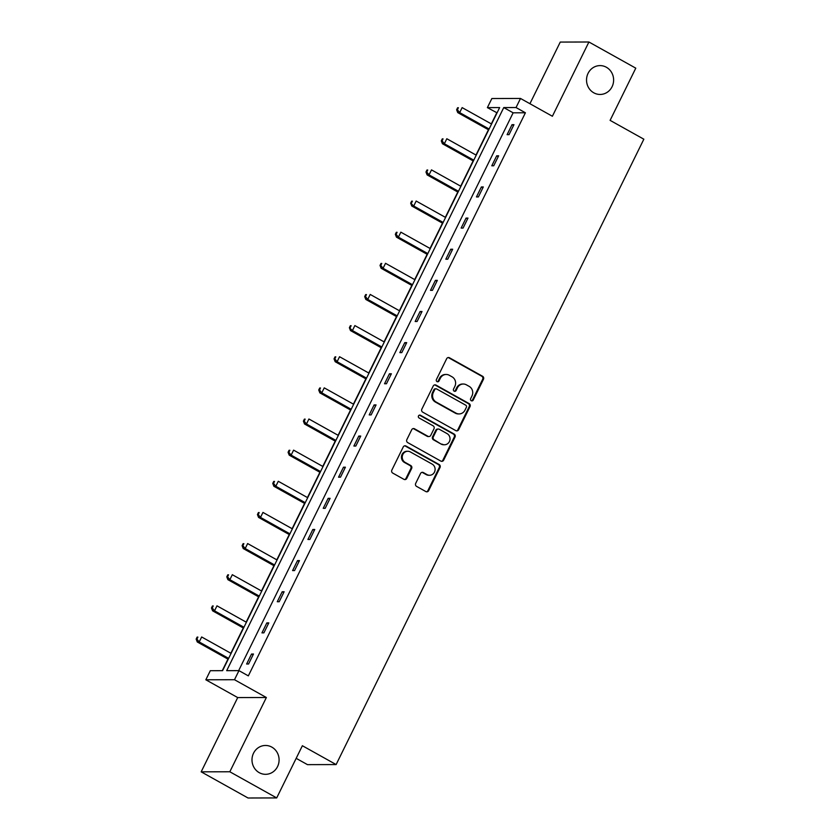 <?xml version="1.0" encoding="UTF-8"?>
<svg xmlns="http://www.w3.org/2000/svg" width="840" height="840" viewBox="0 0 840 840"><rect width="100%" height="100%" fill="white"/><g stroke="black" fill="none" stroke-linecap="round" stroke-linejoin="round"><path stroke-width="1.26" d="M271.824 747.117A14.427 13.545 89.9 0 0 265.503 745.469A14.427 13.545 89.9 0 0 252.378 756.462A14.427 13.545 89.9 0 0 259.255 772.674A14.427 13.545 89.9 0 0 265.577 774.323A14.427 13.545 89.9 0 0 278.702 763.329A14.427 13.545 89.9 0 0 271.824 747.117M606.365 67.252A14.427 13.545 89.9 0 0 600.044 65.604A14.427 13.545 89.9 0 0 586.919 76.598A14.427 13.545 89.9 0 0 593.786 92.809A14.427 13.545 89.9 0 0 600.106 94.458A14.427 13.545 89.9 0 0 613.231 83.465A14.427 13.545 89.9 0 0 606.365 67.252M471.261 400.722A1.544 1.449 89.9 0 0 473.225 400.071L483.473 379.25A2.216 2.079 89.9 0 0 482.591 376.268L449.463 357.777A2.216 2.079 89.9 0 0 446.659 358.712L436.422 379.522A1.544 1.449 89.9 0 0 437.714 381.791A1.544 1.449 89.9 0 0 438.995 380.961L440.318 378.273A7.077 6.647 89.9 0 1 449.295 375.281L452.056 376.824A7.077 6.647 89.9 0 1 454.86 386.379L453.537 389.078A1.544 1.449 89.9 0 0 454.829 391.346A1.544 1.449 89.9 0 0 456.11 390.516L457.433 387.818A7.077 6.647 89.9 0 1 466.41 384.836L469.171 386.379A7.077 6.647 89.9 0 1 471.975 395.934L470.652 398.632A1.544 1.449 89.9 0 0 471.261 400.722M471.555 400.848A1.544 1.449 89.9 0 0 472.447 400.071L482.695 379.25A2.216 2.079 89.9 0 0 481.814 376.268L448.697 357.777A2.216 2.079 89.9 0 0 448.108 357.556M437.325 381.738A1.544 1.449 89.9 0 0 438.218 380.961L439.551 378.273L440.318 378.273M454.44 391.293A1.544 1.449 89.9 0 0 455.332 390.516L456.666 387.828L457.433 387.818M201.169 771.834L229.824 771.771L266.364 697.515L237.709 697.578L201.169 771.834L248.042 798L276.696 797.927L302.379 745.731L336.126 764.568L643.85 139.198L610.102 120.362L635.786 68.166L588.913 42L560.259 42.074L529.924 103.719M276.696 797.927L229.824 771.771M415.685 483.399A2.216 2.079 89.9 0 0 416.567 486.381L425.859 491.568A2.216 2.079 89.9 0 0 428.663 490.634L440.034 467.513A2.216 2.079 89.9 0 0 439.163 464.531L406.035 446.04A2.216 2.079 89.9 0 0 403.231 446.975L391.85 470.096A2.216 2.079 89.9 0 0 392.731 473.078L403.956 479.346A2.216 2.079 89.9 0 0 406.76 478.411L411.632 468.52A2.216 2.079 89.9 0 0 410.75 465.528L405.185 462.42A5.922 5.554 89.9 0 1 407.747 451.269A5.922 5.554 89.9 0 1 410.34 451.941L432.149 464.111A5.922 5.554 89.9 0 1 429.587 475.272A5.922 5.554 89.9 0 1 426.993 474.6L423.36 472.563A2.216 2.079 89.9 0 0 420.556 473.498L415.685 483.399M497.07 112.844L487.379 107.614L491.852 98.532L520.506 98.459L552.384 116.256L588.913 42M520.506 98.459L516.043 107.541L503.759 107.573L226.684 670.667L238.959 670.635L234.497 679.718L205.832 679.791L210.304 670.708L222.579 670.677L499.653 107.583L487.379 107.614M238.959 670.635L248.335 675.875L525.409 112.781L516.043 107.541M266.364 697.515L234.497 679.718M455.837 430.637A2.216 2.079 89.9 0 0 458.64 429.702L470.022 406.581A2.216 2.079 89.9 0 0 469.14 403.599L436.023 385.108A2.216 2.079 89.9 0 0 433.209 386.043L421.838 409.154A2.216 2.079 89.9 0 0 422.709 412.146L455.837 430.637M455.028 437.052L443.646 460.173A2.216 2.079 89.9 0 1 440.843 461.097L407.726 442.606A2.216 2.079 89.9 0 1 406.844 439.625L411.716 429.733A2.216 2.079 89.9 0 1 414.519 428.799L427.949 436.296A2.216 2.079 89.9 0 0 430.752 435.362L433.986 428.799A2.216 2.079 89.9 0 0 433.115 425.817L419.129 418.005A1.544 1.449 89.9 0 1 419.8 415.086A1.544 1.449 89.9 0 1 420.473 415.265L454.146 434.06A2.216 2.079 89.9 0 1 455.028 437.052L454.251 437.052L442.88 460.173L443.646 460.173M296.184 758.341L307.471 764.642L336.126 764.568M496.755 112.854L491.316 123.9M488.439 129.738L475.997 155.043M473.12 160.881L460.677 186.175M457.8 192.014L445.347 217.319M442.481 223.157L430.028 248.451M427.151 254.299L414.708 279.594M411.831 285.432L399.389 310.737M396.512 316.575L384.058 341.87M381.192 347.707L368.739 373.012M365.862 378.851L353.419 404.145M350.543 409.994L338.1 435.288M335.223 441.126L322.77 466.431M319.904 472.269L307.451 497.564M304.574 503.412L292.131 528.707M289.254 534.544L276.812 559.839M273.935 565.688L261.482 590.982M258.615 596.82L246.162 622.125M243.285 627.963L230.843 653.258M227.966 659.106L222.264 670.677M237.709 697.578L205.832 679.791M525.409 112.781L513.135 112.812L238.655 670.646M513.135 112.812L503.759 107.573M246.624 664.01L251.538 654.034L253.481 654.024L248.566 664.01L246.624 664.01M261.954 632.877L266.858 622.892L268.8 622.892L263.886 632.867L261.954 632.877M277.274 601.734L282.188 591.759L284.119 591.749L279.206 601.734L277.274 601.734M292.593 570.601L297.507 560.616L299.439 560.616L294.536 570.591L292.593 570.601M307.923 539.458L312.827 529.484L314.769 529.473L309.855 539.458L307.923 539.458M323.243 508.316L328.146 498.341L330.089 498.33L325.175 508.316L323.243 508.316M338.562 477.183L343.476 467.197L345.408 467.197L340.494 477.173L338.562 477.183M353.881 446.04L358.796 436.065L360.728 436.055L355.824 446.04L353.881 446.04M369.212 414.907L374.115 404.922L376.058 404.922L371.144 414.897L369.212 414.907M384.531 383.764L389.445 373.779L391.377 373.779L386.463 383.764L384.531 383.764M399.851 352.622L404.765 342.647L406.697 342.636L401.782 352.622L399.851 352.622M415.17 321.489L420.084 311.504L422.016 311.504L417.113 321.479L415.17 321.489M430.5 290.346L435.404 280.371L437.346 280.361L432.432 290.346L430.5 290.346M445.82 259.214L450.733 249.228L452.666 249.228L447.752 259.203L445.82 259.214M461.139 228.071L466.053 218.085L467.985 218.085L463.071 228.071L461.139 228.071M476.459 196.928L481.373 186.953L483.305 186.942L478.401 196.928L476.459 196.928M491.788 165.795L496.692 155.809L498.635 155.809L493.721 165.784L491.788 165.795M507.108 134.652L512.022 124.677L513.954 124.667L509.04 134.652L507.108 134.652M512.022 124.677L513.534 125.517M496.692 155.809L498.215 156.66M481.373 186.953L482.895 187.803M466.053 218.085L467.565 218.935M450.733 249.228L452.245 250.078M435.404 280.371L436.926 281.211M420.084 311.504L421.606 312.354M404.765 342.647L406.276 343.497M389.445 373.779L390.957 374.63M374.115 404.922L375.637 405.772M358.796 436.065L360.308 436.905M343.476 467.197L344.988 468.048M328.146 498.341L329.669 499.191M312.827 529.484L314.349 530.323M297.507 560.616L299.019 561.466M282.188 591.759L283.7 592.599M266.858 622.892L268.38 623.742M251.538 654.034L253.06 654.885M463.302 384.027L462.536 384.027A7.077 6.647 89.9 0 0 456.666 387.828M446.197 374.472L445.421 374.483A7.077 6.647 89.9 0 0 439.551 378.273M456.425 430.846A2.216 2.079 89.9 0 0 457.863 429.702L469.245 406.581A2.216 2.079 89.9 0 0 468.363 403.599L435.246 385.108A2.216 2.079 89.9 0 0 434.658 384.899M466.379 407.306A1.544 1.449 89.9 0 0 465.769 405.206L436.695 388.983A1.544 1.449 89.9 0 0 434.731 389.634L433.335 392.469A7.077 6.647 89.9 0 0 436.139 402.034L456.015 413.123A7.077 6.647 89.9 0 0 464.982 410.141L466.379 407.306M436.013 388.805L435.236 388.805A1.544 1.449 89.9 0 0 433.955 389.634L434.731 389.634M459.113 413.931L458.336 413.931A7.077 6.647 89.9 0 1 455.238 413.123L435.362 402.034A7.077 6.647 89.9 0 1 432.558 392.48L433.955 389.634M441.431 461.318A2.216 2.079 89.9 0 0 442.88 460.173M428.925 436.548L428.148 436.548A2.216 2.079 89.9 0 1 427.182 436.296L413.742 428.799A2.216 2.079 89.9 0 0 413.165 428.589M454.251 437.052A2.216 2.079 89.9 0 0 453.38 434.07L419.695 415.265A1.544 1.449 89.9 0 0 419.412 415.149M441.893 444.077A5.922 5.554 89.9 0 0 449.873 440.244A5.922 5.554 89.9 0 0 447.048 433.598L439.373 429.303A2.216 2.079 89.9 0 0 436.558 430.238L433.335 436.8A2.216 2.079 89.9 0 0 434.207 439.793L441.116 444.077A5.922 5.554 89.9 0 0 443.709 444.759L444.486 444.759M438.396 429.051L437.619 429.062A2.216 2.079 89.9 0 0 435.792 430.238L436.558 430.238M441.116 444.077L433.44 439.793A2.216 2.079 89.9 0 1 432.558 436.81L435.792 430.238M429.587 475.272L428.81 475.272A5.922 5.554 89.9 0 1 426.216 474.6L422.583 472.574A2.216 2.079 89.9 0 0 422.006 472.353M407.747 451.269L406.98 451.269A5.922 5.554 89.9 0 0 404.407 462.431L405.185 462.42M404.534 479.556A2.216 2.079 89.9 0 0 405.983 478.411L410.855 468.52A2.216 2.079 89.9 0 0 409.983 465.538L404.407 462.431M426.437 491.788A2.216 2.079 89.9 0 0 427.886 490.634L439.257 467.523A2.216 2.079 89.9 0 0 438.386 464.531L405.258 446.04A2.216 2.079 89.9 0 0 404.681 445.83M491.568 124.037L462.137 107.614L459.68 112.602L457.748 112.602L488.691 129.875M457.401 109.746L458.388 107.751L457.611 107.751L456.624 109.746L457.401 109.746L459.68 112.602L489.111 129.024M457.611 107.751L458.388 107.751M457.748 112.602L456.624 109.746M476.238 155.179L446.817 138.747L444.36 143.745L442.428 143.745L473.372 161.018M442.082 140.889L443.058 138.884L442.292 138.894L441.305 140.889L442.082 140.889L444.36 143.745L473.781 160.167M442.292 138.894L443.058 138.884M442.428 143.745L441.305 140.889M460.919 186.312L431.498 169.89L429.041 174.878L427.098 174.888L458.042 192.16M426.762 172.022L427.739 170.027L426.962 170.027L425.985 172.022L426.762 172.022L429.041 174.878L458.462 191.299M426.962 170.027L427.739 170.027M427.098 174.888L425.985 172.022M445.599 217.455L416.168 201.033L413.721 206.021L411.779 206.021L442.722 223.293M411.432 203.165L412.419 201.169L411.642 201.169L410.666 203.165L413.721 206.021L443.142 222.442M411.642 201.169L412.419 201.169M411.779 206.021L410.666 203.165M430.28 248.588L400.848 232.166L398.391 237.153L396.459 237.164L427.403 254.436M396.113 234.297L397.1 232.302L396.322 232.302L395.336 234.308L396.113 234.297L398.391 237.153L427.822 253.585M396.322 232.302L397.1 232.302M396.459 237.164L395.336 234.308M414.95 279.731L385.529 263.309L383.072 268.296L381.139 268.296L412.083 285.569M380.793 265.44L381.769 263.445L381.003 263.445L380.016 265.44L380.793 265.44L383.072 268.296L412.493 284.718M381.003 263.445L381.769 263.445M381.139 268.296L380.016 265.44M399.63 310.873L370.209 294.441L367.752 299.439L365.81 299.439L396.753 316.712M365.474 296.583L366.45 294.578L365.673 294.588L364.697 296.583L365.474 296.583L367.752 299.439L397.173 315.861M365.673 294.588L366.45 294.578M365.81 299.439L364.697 296.583M384.31 342.006L354.879 325.584L352.433 330.572L350.49 330.582L381.433 347.855M350.144 327.716L351.131 325.721L350.354 325.721L349.377 327.716L352.433 330.572L381.854 346.994M350.354 325.721L351.131 325.721M350.49 330.582L349.377 327.716M368.991 373.149L339.56 356.727L337.103 361.715L335.171 361.715L366.114 378.987M334.824 358.858L335.811 356.864L335.034 356.864L334.047 358.858L334.824 358.858L337.103 361.715L366.534 378.137M335.034 356.864L335.811 356.864M335.171 361.715L334.047 358.858M353.661 404.281L324.24 387.86L321.783 392.847L319.851 392.858L350.784 410.13M319.505 389.991L320.481 387.996L319.715 387.996L318.728 390.002L319.505 389.991L321.783 392.847L351.204 409.28M319.715 387.996L320.481 387.996M319.851 392.858L318.728 390.002M338.342 435.425L308.921 419.003L306.464 423.99L304.521 423.99L335.465 441.263M304.185 421.134L305.161 419.139L304.385 419.139L303.408 421.134L304.185 421.134L306.464 423.99L335.885 440.412M304.385 419.139L305.161 419.139M304.521 423.99L303.408 421.134M323.022 466.568L293.591 450.135L291.144 455.133L289.202 455.133L320.145 472.406M288.855 452.277L289.842 450.272L289.065 450.282L288.078 452.277L288.855 452.277L291.144 455.133L320.565 471.555M289.065 450.282L289.842 450.272M289.202 455.133L288.078 452.277M307.692 497.7L278.271 481.278L275.814 486.266L273.882 486.276L304.826 503.548M273.536 483.409L274.522 481.415L273.745 481.415L272.758 483.409L273.536 483.409L275.814 486.266L305.245 502.688M273.745 481.415L274.522 481.415M273.882 486.276L272.758 483.409M292.373 528.843L262.952 512.421L260.495 517.409L258.562 517.409L289.495 534.681M258.216 514.553L259.192 512.558L258.426 512.558L257.439 514.553L258.216 514.553L260.495 517.409L289.916 533.831M258.426 512.558L259.192 512.558M258.562 517.409L257.439 514.553M277.053 559.976L247.632 543.553L245.175 548.541L243.233 548.551L274.176 565.824M242.886 545.685L243.873 543.69L243.096 543.69L242.12 545.696L242.886 545.685L245.175 548.541L274.596 564.974M243.096 543.69L243.873 543.69M243.233 548.551L242.12 545.696M261.734 591.119L232.302 574.697L229.856 579.684L227.913 579.684L258.857 596.957M227.566 576.828L228.553 574.833L227.777 574.833L226.79 576.828L227.566 576.828L229.856 579.684L259.276 596.106M227.777 574.833L228.553 574.833M227.913 579.684L226.79 576.828M246.404 622.262L216.983 605.829L214.526 610.827L212.594 610.827L243.537 628.1M212.247 607.971L213.234 605.966L212.457 605.976L211.47 607.971L212.247 607.971L214.526 610.827L243.957 627.249M212.457 605.976L213.234 605.966M212.594 610.827L211.47 607.971M231.084 653.394L201.663 636.972L199.206 641.96L197.274 641.97L228.207 659.243M196.928 639.103L197.904 637.109L197.127 637.109L196.151 639.103L196.928 639.103L199.206 641.96L228.627 658.381M197.127 637.109L197.904 637.109M197.274 641.97L196.151 639.103M472.447 400.071L473.225 400.071M438.218 380.961L438.995 380.961M455.332 390.516L456.11 390.516M448.697 357.777L449.463 357.777M481.814 376.268L482.591 376.268M482.695 379.25L483.473 379.25M435.246 385.108L436.023 385.108M468.363 403.599L469.14 403.599M469.245 406.581L470.022 406.581M457.863 429.702L458.64 429.702M432.558 392.48L433.335 392.469M435.362 402.034L436.139 402.034M455.238 413.123L456.015 413.123M413.742 428.799L414.519 428.799M427.182 436.296L427.949 436.296M419.695 415.265L420.473 415.265M453.38 434.07L454.146 434.06M432.558 436.81L433.335 436.8M433.44 439.793L434.207 439.793M422.583 472.574L423.36 472.563M426.216 474.6L426.993 474.6M409.983 465.538L410.75 465.528M410.855 468.52L411.632 468.52M405.983 478.411L406.76 478.411M405.258 446.04L406.035 446.04M438.386 464.531L439.163 464.531M439.257 467.523L440.034 467.513M427.886 490.634L428.663 490.634"/></g></svg>
